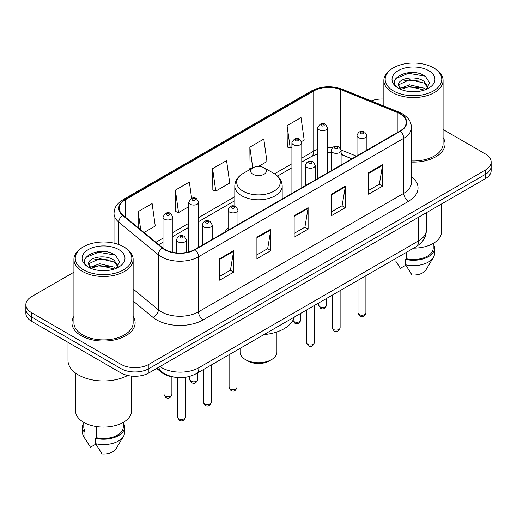 <?xml version="1.0" encoding="UTF-8"?>
<svg xmlns="http://www.w3.org/2000/svg" width="517" height="517" viewBox="0 0 517 517"><rect width="100%" height="100%" fill="white"/><g stroke="black" fill="none" stroke-linecap="round" stroke-linejoin="round"><path stroke-width="0.78" d="M228.107 227.751A34.878 20.137 0 0 0 224.985 232.049M351.844 158.809L341.698 154.706A26.328 15.2 0 0 0 341.104 154.473M173.848 377.1A19.743 11.4 180 0 1 161.595 372.466L156.69 368.421M73.918 272.2L31.634 296.609A19.743 11.4 0 0 0 25.85 304.675L25.85 313.27A19.743 11.4 0 0 0 31.634 321.328L120.984 372.919A19.743 11.4 0 0 0 148.909 372.919L485.366 178.662A19.743 11.4 0 0 0 491.15 170.604L491.15 166.3A19.743 11.4 0 0 1 485.366 174.365A19.743 11.4 0 0 0 491.15 166.3L491.15 162.002A19.743 11.4 0 0 0 485.366 153.943L443.082 129.534M25.85 304.675A19.743 11.4 0 0 0 31.634 312.733L120.984 364.317A19.743 11.4 0 0 0 148.909 364.317L148.909 368.615L485.366 174.365L148.909 368.615A19.743 11.4 0 0 1 120.984 368.615A19.743 11.4 0 0 0 148.909 368.615L148.909 372.919M31.634 312.733L31.634 317.031L120.984 368.615L31.634 317.031A19.743 11.4 0 0 1 25.85 308.972A19.743 11.4 0 0 0 31.634 317.031L31.634 321.328M73.918 316.462A31.589 18.237 0 0 0 71.941 322.808A31.589 18.237 0 0 0 81.195 335.701A31.589 18.237 0 0 0 115.621 339.656A31.589 18.237 0 0 0 135.124 322.808A31.589 18.237 0 0 0 133.147 316.462A31.589 18.237 0 0 1 135.124 322.808A31.589 18.237 0 0 1 115.621 339.656A31.589 18.237 0 0 1 81.195 335.701A31.589 18.237 0 0 1 71.941 322.808A31.589 18.237 0 0 1 73.918 316.462M400.016 113.805A21.061 12.156 180 0 1 406.188 122.4A21.061 12.156 180 0 1 400.016 130.995L194.793 249.485A21.061 12.156 180 0 1 162.648 247.863L123.091 215.246A21.061 12.156 180 0 1 119.278 208.267A21.061 12.156 180 0 1 125.45 199.672L313.741 90.966A21.061 12.156 180 0 1 340.709 89.603L397.205 112.441A21.061 12.156 180 0 1 400.016 113.805M400.391 113.585A21.585 12.466 0 0 0 397.508 112.189L341.013 89.351A21.585 12.466 0 0 0 313.367 90.746L125.075 199.459A21.585 12.466 0 0 0 122.658 215.421L162.215 248.037A21.585 12.466 0 0 0 195.161 249.698L400.391 131.215A21.585 12.466 0 0 0 400.391 113.585M219.686 258.7L219.686 280.195L233.652 272.136L233.652 250.642L219.686 258.7M219.686 276.382L230.44 270.171L233.594 251.352A5.267 3.037 -120 0 0 233.652 250.642M230.349 270.229L233.652 272.136M256.917 237.206L256.917 258.7L270.876 250.642L270.876 229.147L256.917 237.206M256.917 254.887L267.67 248.677L270.824 229.858A5.267 3.037 -120 0 0 270.876 229.147M267.573 248.735L270.876 250.642M368.608 172.723L368.608 194.218L382.567 186.159L382.567 164.665L368.608 172.723M368.608 190.405L379.362 184.194L382.509 165.375A5.267 3.037 -120 0 0 382.567 164.665M379.265 184.252L382.567 186.159M331.378 194.218L331.378 215.712L345.337 207.653L345.337 186.159L331.378 194.218M331.378 211.899L342.131 205.688L345.278 186.87A5.267 3.037 -120 0 0 345.337 186.159M342.034 205.747L345.337 207.653M294.147 215.712L294.147 237.206L308.106 229.147L308.106 207.653L294.147 215.712M294.147 233.393L304.901 227.183L308.054 208.364A5.267 3.037 -120 0 0 308.106 207.653M304.804 227.241L308.106 229.147M411.454 162.067A31.589 18.237 0 0 0 445.059 143.868A31.589 18.237 0 0 0 443.082 137.522A31.589 18.237 0 0 1 445.059 143.868A31.589 18.237 0 0 1 411.454 162.067M148.909 364.317L485.366 170.067A19.743 11.4 0 0 0 491.15 162.002M383.853 99.064A19.743 11.4 0 0 0 371.18 100.905M144.036 232.514L155.268 226.026L152.114 203.569L138.155 211.627L138.155 227.667M258.468 166.442L266.959 161.543L263.806 139.086L249.847 147.145L250.066 168.51M301.605 141.535L304.183 140.049L301.036 117.592L287.071 125.65L287.297 147.015M191.633 198.36L189.345 182.074L175.386 190.133L175.612 211.498M212.616 168.639L215.763 191.096L229.729 183.037L226.575 160.58L212.616 168.639L212.842 190.004M215.763 191.096L212.616 189.92M251.029 168.872L249.847 168.426M249.847 147.145L252.755 167.876M287.071 125.65L290.224 148.108L291.911 147.138M290.224 148.108L287.071 146.931M175.386 190.133L178.539 212.59L188.783 206.677M178.539 212.59L175.386 211.414M138.155 211.627L140.702 229.768M393.456 90.94A28.299 16.337 0 0 0 433.479 90.94A28.299 16.337 0 0 0 433.479 67.83L434.409 68.367A29.618 17.1 0 0 1 443.082 80.458A29.618 17.1 0 0 1 424.8 96.259A29.618 17.1 0 0 1 392.526 92.549A29.618 17.1 0 0 1 383.853 80.458A29.618 17.1 0 0 1 392.526 68.367L393.456 67.83A28.299 16.337 0 0 0 393.456 90.94M411.454 160.929A29.618 17.1 0 0 0 443.082 143.868L443.082 80.458M413.684 248.141A27.97 16.15 0 0 0 441.44 231.997L441.44 204.021M409.871 91.599L414.886 91.748M400.035 88.452L409.619 84.794L423.985 88.155L425.73 89.551M400.914 89.37L409.619 86.501L424.302 90.081M398.588 84.846L401.05 89.486M398.62 85.305C397.017 78.681 415.17 74.745 423.985 81.331L428.263 87.237M398.685 85.719L399.098 84.614L409.619 79.676L423.985 83.037L427.927 87.677M426.234 89.344L429.595 82.739L425.342 76.335C410.291 65.51 383.53 79.773 398.982 88.517L399.059 88.562M428.645 70.622A21.462 12.389 0 0 0 398.297 70.622A21.462 12.389 0 0 0 398.297 88.142A21.462 12.389 0 0 0 428.645 88.142A21.462 12.389 0 0 0 428.645 70.622M395.699 261.033L400.384 268.297L405.813 265.163M400.701 89.499L398.652 85.551M406.595 252.238L406.595 258.804A19.743 11.4 0 0 0 433.214 248.115L433.214 243.436M434.409 68.367L433.479 67.83A28.299 16.337 0 0 0 393.456 67.83M406.595 258.804L405.574 259.392L405.574 264.762L412.017 275.012A13.164 7.6 0 0 0 425.911 269.939L433.375 257.46A21.061 12.156 0 0 0 434.526 253.492L434.526 248.115A21.061 12.156 0 0 0 433.214 243.888M405.574 264.762A21.061 12.156 0 0 0 433.375 257.46M405.574 259.392A21.061 12.156 0 0 0 434.526 248.115M395.848 78.487L408.449 73.317L425.052 76.141M403.719 80.995L408.449 80.141L420.302 81.156M403.719 87.819L408.449 86.966L420.302 87.98M240.075 348.38L240.075 352.096A18.425 10.637 0 0 0 245.472 359.619L247.798 360.963A15.135 8.737 0 0 0 269.202 360.963L271.528 359.619A18.425 10.637 0 0 0 276.925 352.096L276.925 331.927M247.798 360.963L245.472 359.619A18.425 10.637 0 0 0 271.528 359.619M252.916 174.229A7.897 4.563 0 0 0 264.084 174.229A7.897 4.563 0 0 0 264.084 167.779L273.887 173.441A21.766 12.563 0 0 0 273.887 173.441A21.766 12.563 0 0 1 273.887 191.212A21.766 12.563 0 0 1 243.113 191.212A21.766 12.563 0 0 1 243.106 173.441C237.749 176.627 234.983 180.853 234.808 186.126A23.692 13.681 0 0 0 241.749 195.801A23.692 13.681 0 0 0 267.567 198.761A23.692 13.681 0 0 0 282.192 186.126C282.017 180.853 279.251 176.627 273.894 173.441L264.084 167.779A7.897 4.563 0 0 0 252.916 167.779A7.897 4.563 0 0 0 252.916 174.229M263.928 334.602A36.196 20.9 0 0 0 294.289 317.076M83.521 269.874A28.299 16.337 0 0 0 123.544 269.874A28.299 16.337 0 0 0 123.544 246.771L124.474 247.307A29.618 17.1 0 0 1 133.147 259.398A29.618 17.1 0 0 1 114.864 275.193A29.618 17.1 0 0 1 82.591 271.49A29.618 17.1 0 0 1 73.918 259.398A29.618 17.1 0 0 1 82.591 247.307L83.521 246.771A28.299 16.337 0 0 0 83.521 269.874M73.918 259.398L73.918 322.808A29.618 17.1 0 0 0 82.591 334.9A29.618 17.1 0 0 0 114.864 338.603A29.618 17.1 0 0 0 133.147 322.808L133.147 259.398M67.992 342.325L67.992 360.42A35.537 20.518 0 0 0 78.403 374.928A35.537 20.518 0 0 0 127.712 375.465M75.56 373.08L75.56 410.937A27.97 16.15 0 0 0 83.754 422.357A27.97 16.15 0 0 0 114.238 425.853A27.97 16.15 0 0 0 131.505 410.937L131.505 376.079M99.936 270.54L104.951 270.688M90.1 267.392L99.684 263.735L114.05 267.095L115.795 268.491M90.979 268.31L99.684 265.441L114.367 269.021M88.653 263.786L91.115 268.426M88.685 264.245C87.082 257.621 105.235 253.685 114.05 260.271L118.328 266.177M88.75 264.659L89.163 263.554L99.684 258.616L114.05 261.977L117.992 266.617M116.299 268.284L119.66 261.68L115.407 255.275C100.356 244.451 73.595 258.713 89.047 267.457L89.124 267.502M118.703 249.562A21.462 12.389 0 0 0 88.355 249.562A21.462 12.389 0 0 0 88.355 267.082A21.462 12.389 0 0 0 118.703 267.082A21.462 12.389 0 0 0 118.703 249.562M83.786 422.376L83.786 427.055A19.743 11.4 0 0 0 85.021 431.023L85.021 423.042M83.786 422.822A21.061 12.156 0 0 0 82.474 427.055L82.474 432.432A21.061 12.156 0 0 0 83.625 436.4A21.061 12.156 0 0 0 84.006 436.988L90.449 447.237L95.878 444.103M84.006 436.988L84.006 431.611L85.021 431.023M82.474 427.055A21.061 12.156 0 0 0 84.006 431.611M90.766 268.439L88.717 264.491M96.66 426.59L96.66 437.744A19.743 11.4 0 0 0 123.279 427.055L123.279 422.376M124.474 247.307L123.544 246.771A28.299 16.337 0 0 0 83.521 246.771M96.66 437.744L95.639 438.332L95.639 443.702L102.082 453.952A13.164 7.6 0 0 0 115.976 448.879L123.44 436.4A21.061 12.156 0 0 0 124.591 432.432L124.591 427.055A21.061 12.156 0 0 0 123.279 422.822M95.639 443.702A21.061 12.156 0 0 0 123.44 436.4M95.639 438.332A21.061 12.156 0 0 0 124.591 427.055M85.912 257.427L98.508 252.257L115.117 255.075M93.784 259.935L98.508 259.082L110.367 260.096M93.784 266.759L98.508 265.906L110.367 266.921M161.595 371.794L161.595 372.466M159.934 366.547A26.328 15.2 0 0 0 161.705 367.677A26.328 15.2 0 0 0 198.935 367.677L418.589 240.864A26.328 15.2 0 0 0 426.299 230.117C426.493 236.644 423.009 242.24 415.862 246.887L196.208 373.701A13.164 7.6 60 0 0 198.935 367.677L198.935 344.031M418.589 217.218L418.589 240.864A13.164 7.6 60 0 1 415.862 246.887M158.868 367.167A13.164 8.802 129.5 0 0 161.162 371.445L157.162 368.149M485.366 178.662L485.366 170.067M120.984 372.919L120.984 364.317M411.454 176.562A32.907 19 180 0 1 408.398 201.391L203.168 319.881A6.579 3.8 60 0 1 198.515 311.816L403.745 193.332A26.328 15.2 0 0 0 411.454 182.585L411.454 127.557A26.328 15.2 180 0 1 403.745 138.304A6.579 3.8 -120 0 0 400.391 131.215M203.168 319.881A32.907 19 180 0 1 156.632 319.881A32.907 19 180 0 1 152.942 317.341L133.147 301.017M162.215 248.037A6.579 4.401 129.5 0 0 158.338 254.765L158.338 309.786A26.328 15.2 0 0 0 161.285 311.816A26.328 15.2 0 0 0 198.515 311.816L198.515 256.794A26.328 15.2 180 0 1 158.338 254.765L118.774 222.148A26.328 15.2 180 0 1 114.018 213.431L114.018 243.145M411.454 127.557C411.028 123.033 410.608 119.272 402.381 113.798L398.917 112.118A6.579 3.083 112 0 0 397.508 112.189M398.917 112.118L342.422 89.279C331.52 85.421 321.173 85.984 311.383 90.96A6.579 3.8 60 0 1 313.367 90.746M125.075 199.459A6.579 3.8 -120 0 0 123.091 199.672C115.11 204.9 114.38 208.842 114.018 213.431M122.658 215.421A6.579 4.401 129.5 0 0 118.774 222.148L118.774 244.56M342.422 89.279A6.579 3.083 112 0 0 341.013 89.351M195.161 249.698A6.579 3.8 60 0 1 198.515 256.794L403.745 138.304L403.745 193.332A6.579 3.8 60 0 0 408.398 201.391M133.147 289.022L158.338 309.786A6.579 4.401 -50.5 0 1 152.942 317.341M125.45 199.672L125.45 217.192M397.205 112.441L397.205 132.623M340.709 89.603L340.709 148.806M356.452 156.147L341.065 149.93M332.347 147.778A21.061 12.156 0 0 0 327.565 147.603M317.69 149.355A21.061 12.156 0 0 0 313.741 151.151L301.779 158.053M313.741 90.966L313.741 151.151A11.846 6.837 60 0 1 311.286 156.573L301.779 162.06M291.911 163.753L274.501 173.802M234.808 196.718L198.657 217.592M188.783 223.292L172.878 232.476M163.004 238.175L155.888 242.286M351.941 158.751L343.068 155.165A11.846 5.545 -68 0 1 341.104 152.709M294.147 216.39L308.054 208.364M331.378 194.896L345.278 186.87M368.608 173.402L382.509 165.375M256.917 237.885L270.824 229.858M219.686 259.379L233.594 251.352M365.9 312.947C364.601 316.501 362.579 317.541 359.838 316.068L358.003 312.947A3.949 2.281 0 0 0 359.16 314.562A3.949 2.281 0 0 0 363.464 315.053A3.949 2.281 0 0 0 365.9 312.947L365.9 275.729M358.462 137.632A4.937 2.85 180 0 1 357.014 135.616C358.275 131.57 360.86 130.394 364.763 132.1L366.889 135.616A4.937 2.85 180 0 1 363.839 138.252A4.937 2.85 180 0 1 358.462 137.632M363.115 132.262A1.648 0.95 0 0 0 360.788 132.262A1.648 0.95 0 0 0 360.788 133.606A1.648 0.95 0 0 0 363.115 133.606A1.648 0.95 0 0 0 363.115 132.262M340.121 327.836C338.816 331.384 336.8 332.425 334.06 330.951L332.224 327.836A3.949 2.281 0 0 0 333.381 329.445A3.949 2.281 0 0 0 337.679 329.943A3.949 2.281 0 0 0 340.121 327.836L340.121 290.619M332.677 152.521A4.937 2.85 180 0 1 331.235 150.505C332.496 146.453 335.074 145.277 338.978 146.983L341.104 150.505A4.937 2.85 180 0 1 338.06 153.135A4.937 2.85 180 0 1 332.677 152.521M337.336 147.145A1.648 0.95 0 0 0 335.01 147.145A1.648 0.95 0 0 0 335.01 148.489A1.648 0.95 0 0 0 337.336 148.489A1.648 0.95 0 0 0 337.336 147.145M314.336 342.719C313.037 346.267 311.014 347.308 308.281 345.834L306.439 342.719A3.949 2.281 0 0 0 307.596 344.328A3.949 2.281 0 0 0 311.9 344.826A3.949 2.281 0 0 0 314.336 342.719L314.336 305.502M306.898 167.405A4.937 2.85 180 0 1 305.45 165.388C306.717 161.336 309.295 160.167 313.199 161.866L315.325 165.388A4.937 2.85 180 0 1 312.274 168.019A4.937 2.85 180 0 1 306.898 167.405M311.551 162.028A1.648 0.95 0 0 0 309.224 162.028A1.648 0.95 0 0 0 309.224 163.372A1.648 0.95 0 0 0 311.551 163.372A1.648 0.95 0 0 0 311.551 162.028M236.993 387.375C235.694 390.923 233.671 391.964 230.931 390.49L229.096 387.375A3.949 2.281 0 0 0 230.252 388.984A3.949 2.281 0 0 0 234.556 389.482A3.949 2.281 0 0 0 236.993 387.375L236.993 350.158M229.554 212.06A4.937 2.85 180 0 1 228.107 210.044C229.367 205.992 231.952 204.816 235.855 206.522L237.982 210.044A4.937 2.85 180 0 1 234.931 212.674A4.937 2.85 180 0 1 229.554 212.06M234.207 206.684A1.648 0.95 0 0 0 231.881 206.684A1.648 0.95 0 0 0 231.881 208.028A1.648 0.95 0 0 0 234.207 208.028A1.648 0.95 0 0 0 234.207 206.684M211.214 402.258C209.908 405.806 207.892 406.847 205.152 405.373L203.317 402.258A3.949 2.281 0 0 0 204.473 403.867A3.949 2.281 0 0 0 208.771 404.365A3.949 2.281 0 0 0 211.214 402.258L211.214 365.041M203.776 226.944A4.937 2.85 180 0 1 202.328 224.927C203.588 220.875 206.173 219.706 210.07 221.405L212.196 224.927A4.937 2.85 180 0 1 209.152 227.558A4.937 2.85 180 0 1 203.776 226.944M208.429 221.567A1.648 0.95 0 0 0 206.102 221.567A1.648 0.95 0 0 0 206.102 222.911A1.648 0.95 0 0 0 208.429 222.911A1.648 0.95 0 0 0 208.429 221.567M185.429 417.141C184.13 420.696 182.113 421.736 179.373 420.263L177.531 417.141A3.949 2.281 0 0 0 178.688 418.757A3.949 2.281 0 0 0 182.992 419.248A3.949 2.281 0 0 0 185.429 417.141L185.429 377.326M177.99 241.827A4.937 2.85 180 0 1 176.543 239.81C177.809 235.765 180.388 234.589 184.291 236.288L186.417 239.81A4.937 2.85 180 0 1 183.373 242.447A4.937 2.85 180 0 1 177.99 241.827M182.643 236.456A1.648 0.95 0 0 0 180.317 236.456A1.648 0.95 0 0 0 180.317 237.794A1.648 0.95 0 0 0 182.643 237.794A1.648 0.95 0 0 0 182.643 236.456M319.836 306.743A3.949 2.281 0 0 0 324.14 307.234A3.949 2.281 0 0 0 326.576 305.133C325.277 308.681 323.254 309.722 320.514 308.248L318.679 305.133A3.949 2.281 0 0 0 319.836 306.743M327.565 172.827L327.565 127.802A4.937 2.85 180 0 1 324.514 130.433A4.937 2.85 180 0 1 319.138 129.812A4.937 2.85 180 0 1 317.69 127.802L317.69 178.527M321.464 125.786A1.648 0.95 0 0 0 323.791 125.786A1.648 0.95 0 0 0 323.791 124.442A1.648 0.95 0 0 0 321.464 124.442A1.648 0.95 0 0 0 321.464 125.786M292.945 320.366A3.949 2.281 0 0 0 294.057 321.626A3.949 2.281 0 0 0 298.361 322.123A3.949 2.281 0 0 0 300.797 320.017C299.492 323.564 297.475 324.605 294.735 323.131L292.9 320.017M301.779 187.716L301.779 142.686A4.937 2.85 180 0 1 298.736 145.316A4.937 2.85 180 0 1 293.359 144.702A4.937 2.85 180 0 1 291.911 142.686L291.911 193.416M295.685 140.669A1.648 0.95 0 0 0 298.012 140.669A1.648 0.95 0 0 0 298.012 139.325A1.648 0.95 0 0 0 295.685 139.325A1.648 0.95 0 0 0 295.685 140.669M190.928 381.165A3.949 2.281 0 0 0 195.232 381.662A3.949 2.281 0 0 0 197.668 379.556C196.37 383.103 194.347 384.144 191.613 382.67L189.771 379.556A3.949 2.281 0 0 0 190.928 381.165M198.657 247.255L198.657 202.225A4.937 2.85 180 0 1 195.607 204.855A4.937 2.85 180 0 1 190.23 204.241A4.937 2.85 180 0 1 188.783 202.225L188.783 251.908M192.557 200.208A1.648 0.95 0 0 0 194.883 200.208A1.648 0.95 0 0 0 194.883 198.864A1.648 0.95 0 0 0 192.557 198.864A1.648 0.95 0 0 0 192.557 200.208M165.149 396.048A3.949 2.281 0 0 0 169.453 396.545A3.949 2.281 0 0 0 171.89 394.439C170.591 397.993 168.568 399.027 165.828 397.56L163.992 394.439A3.949 2.281 0 0 0 165.149 396.048M172.878 252.348L172.878 217.108A4.937 2.85 180 0 1 169.828 219.744A4.937 2.85 180 0 1 164.451 219.124A4.937 2.85 180 0 1 163.004 217.108L163.004 248.147M166.778 215.091A1.648 0.95 0 0 0 169.104 215.091A1.648 0.95 0 0 0 169.104 213.747A1.648 0.95 0 0 0 166.778 213.747A1.648 0.95 0 0 0 166.778 215.091M196.208 373.701C185.616 379.026 175.024 379.026 164.432 373.701L161.162 371.445M426.299 230.117L426.299 212.765M311.383 90.96L123.091 199.672M343.068 155.165L341.104 154.454M331.235 152.67L327.565 152.605M317.69 153.995L311.286 156.573M291.911 167.76L277.5 176.077M234.808 200.725L198.657 221.599M188.783 227.299L172.878 236.482M163.004 242.182L158.745 244.644M383.853 106.03L383.853 80.458M282.192 199.026L282.192 186.126M234.808 206.063L234.808 186.126M252.916 167.779L243.106 173.441M85.764 439.973L83.625 436.4M358.003 312.947L358.003 280.292M357.014 155.824L357.014 135.616M366.889 150.124L366.889 135.616M332.224 327.836L332.224 295.175M331.235 170.707L331.235 150.505M341.104 165.007L341.104 150.505M306.439 342.719L306.439 310.058M305.45 185.597L305.45 165.388M315.325 179.897L315.325 165.388M229.096 387.375L229.096 354.714M228.107 230.246L228.107 210.044M237.982 224.546L237.982 210.044M203.317 402.258L203.317 369.597M202.328 245.136L202.328 224.927M212.196 239.436L212.196 224.927M177.531 417.141L177.531 377.584M176.543 252.891L176.543 239.81M186.417 252.451L186.417 239.81M326.576 305.133L326.576 298.432M327.565 127.802L325.439 124.28C322.576 122.212 319.991 123.382 317.69 127.802M318.679 305.133L318.679 302.994M300.797 320.017L300.797 313.321M301.779 142.686L299.653 139.163C296.79 137.095 294.212 138.272 291.911 142.686M197.668 379.556L197.668 372.86M198.657 202.225L196.531 198.702C193.668 196.634 191.083 197.811 188.783 202.225M189.771 379.556L189.771 376.395M171.89 394.439L171.89 376.809M172.878 217.108L170.746 213.586C167.883 211.518 165.304 212.694 163.004 217.108M163.992 394.439L163.992 374.095"/></g></svg>
